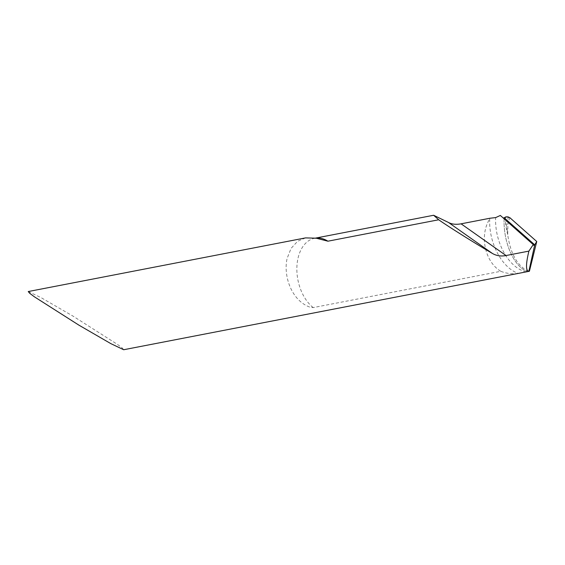 <?xml version="1.0" encoding="UTF-8"?>
<svg xmlns="http://www.w3.org/2000/svg" width="565" height="565" viewBox="0 0 565 565"><rect width="100%" height="100%" fill="white"/><g stroke="black" fill="none" stroke-linecap="round" stroke-linejoin="round"><path stroke-width="0.42" stroke-dasharray="2.83 2.12" d="M520.146 273.05L518.183 273.382A43.095 26.47 74.8 0 1 489.742 218.57L488.146 221.671C479.678 238.854 486.126 262.69 500.816 271.299L313.201 307.593L310.008 307.176C291.695 300.792 283.086 276.179 287.119 258.417L291.06 248.388L297.621 241.262L305.573 237.893M28.25 291.54L41.075 297.635L73.033 316.132L117.478 344.424L122.231 347.969L123.686 349.735M529.398 271.249L527.661 271.581C514.065 267.316 502.801 241.665 504.171 217.786C502.801 241.559 514.009 267.302 527.661 271.581L528.141 271.504M518.183 273.382C512.201 274.216 506.409 273.524 500.816 271.299M527.661 271.581L527.244 271.673M500.35 215.449L503.253 218.026M528.423 271.362C517.321 265.917 510.414 253.65 507.702 234.553L508.034 216.889M313.201 307.593A37.629 24.288 79.1 0 1 297.967 258.452A37.629 24.288 79.1 0 1 314.599 238.289A37.629 24.288 79.1 0 1 315.786 238.105M526.072 271.829A42.297 25.976 74.8 0 1 495.675 217.589M507.702 234.553A46.888 28.794 74.8 0 1 505.237 217.151M507.441 231.297A46.994 28.864 74.8 0 1 505.724 216.939M507.638 224.651L509.849 217.695M317.142 238.402L314.599 238.289L315.666 238.077"/><path stroke-width="0.85" d="M527.244 271.673L123.686 349.735L110.853 343.64L78.895 325.143L34.458 296.851L29.705 293.313L28.25 291.54L305.573 237.893L316.223 238.197L327.919 241.198L438.694 219.771C448.377 226.607 473.908 242.618 492.369 253.431C496.473 255.818 501.028 256.517 506.035 255.535L528.904 251.114L533.24 244.581L500.35 215.449L495.675 217.589L489.933 218.245L461.089 223.825C456.012 224.729 451.816 224.284 448.504 222.483L433.623 215.265L438.694 219.771M528.854 271.341L528.141 271.504L528.854 271.341L534.73 244.85L528.854 271.341L529.398 271.249L536.75 241.516L534.73 244.85L533.96 245.5L533.24 244.581M528.904 251.114C525.577 264.971 525.74 271.68 529.398 271.249M503.253 218.026L504.171 217.786L534.73 244.85L536.75 241.516L509.849 217.695L506.805 216.776L504.171 217.786L534.73 244.85L504.171 217.786L505.724 216.939L508.034 216.889L509.849 217.695L536.75 241.516M529.186 271.299L527.661 271.581M315.786 238.105A37.629 24.288 79.1 0 1 327.919 241.198M506.035 255.535L461.089 223.825M492.369 253.431L448.504 222.483M315.666 238.077L433.623 215.265M528.141 271.504L527.23 271.68"/></g></svg>
